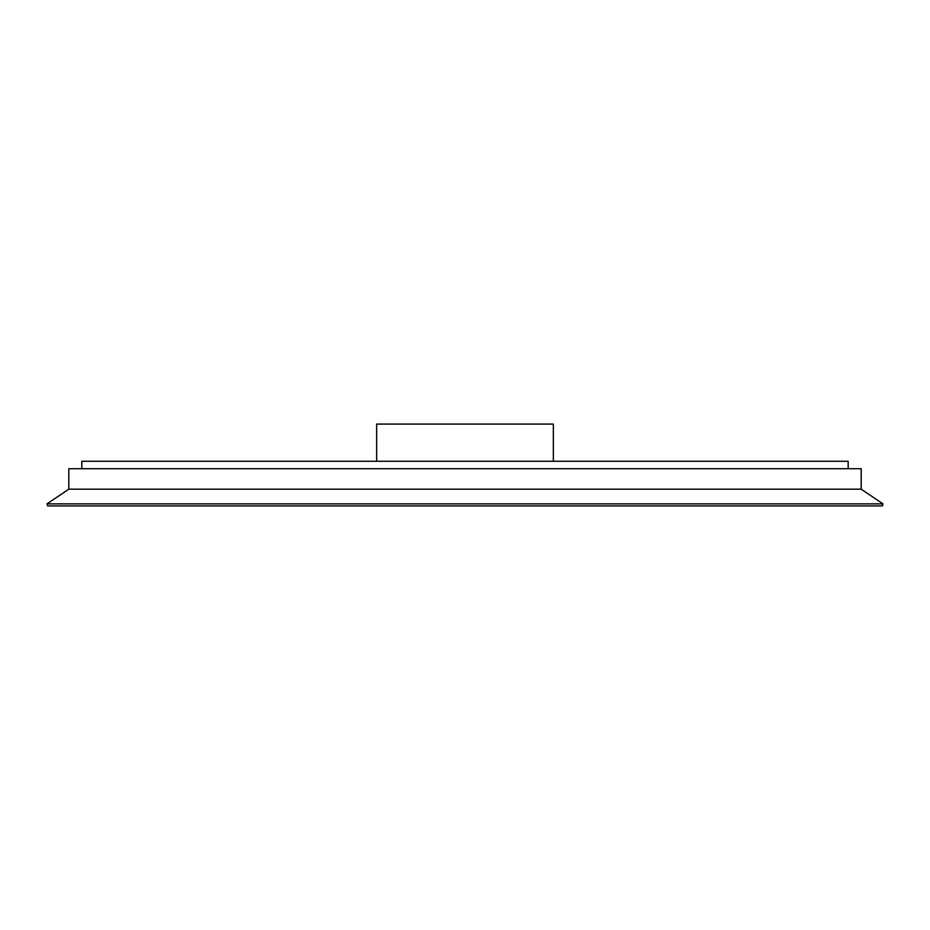 <?xml version="1.0" encoding="UTF-8"?>
<svg xmlns="http://www.w3.org/2000/svg" width="930" height="930" viewBox="0 0 930 930"><rect width="100%" height="100%" fill="white"/><g stroke="black" fill="none" stroke-linecap="round" stroke-linejoin="round"><path stroke-width="1.4" d="M861.192 489.18L861.192 468.72L68.808 468.72L68.808 489.18L861.192 489.18L883.012 503.874L46.988 503.874L68.808 489.18M882.396 505.92L47.604 505.92L882.396 505.92L883.012 503.874M848.172 468.72L848.172 461.28L81.828 461.28L81.828 468.72M553.35 461.28L553.35 424.08L376.65 424.08L376.65 461.28M46.988 503.874L47.604 505.92"/></g></svg>

